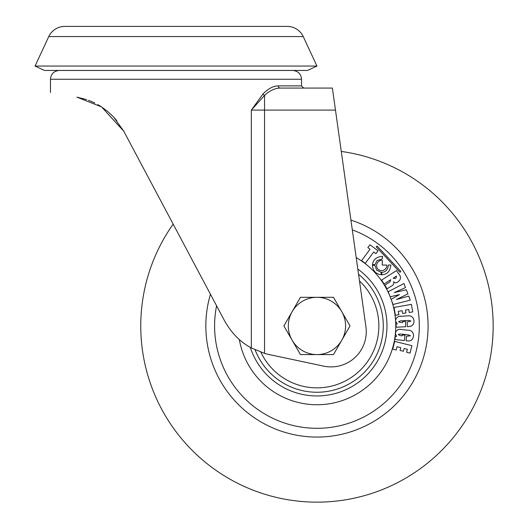<?xml version="1.0" encoding="UTF-8"?>
<svg xmlns="http://www.w3.org/2000/svg" width="528" height="528" viewBox="0 0 528 528"><rect width="100%" height="100%" fill="white"/><g stroke="black" fill="none" stroke-linecap="round" stroke-linejoin="round"><path stroke-width="0.79" d="M316.958 66.046L303.217 36.571A17.622 17.622 0 0 0 287.245 26.4L64.753 26.4A17.622 17.622 0 0 0 48.781 36.571L35.039 66.046L316.958 66.046L307.514 70.448L44.484 70.448L35.039 66.046M103.316 26.4L248.681 26.4M274.012 26.4L77.986 26.4M91.43 101.468L94.802 103.033M97.852 104.643L100.769 106.385M251.328 347.926L251.328 110.095L263.017 93.971A2.204 1.208 42.9 0 0 264.541 95.436L251.328 110.095L264.541 110.095L264.541 95.436C269.716 90.631 274.91 88.176 280.124 88.07L332.376 88.07L335.471 110.095L264.541 110.095L264.541 353.377L251.328 347.926C240.511 342.243 231.62 333.247 224.651 320.951L123.75 131.188L113.573 116.965M107.488 111.263L100.617 106.293M263.017 93.971C268.085 88.691 273.187 85.991 278.329 85.866L301.541 85.866L303.745 88.07L293.858 88.07L332.376 88.07M76.883 97.139C42.214 91.021 42.214 91.021 76.883 97.139L101.521 106.874L123.75 131.188M76.936 97.145L86.665 99.647M88.447 100.274L92.129 101.772M107.501 111.269L113.797 117.209M113.804 117.216L116.767 120.628M264.541 353.377A66.073 66.073 0 0 0 269.26 354.565L323.697 366.135A35.237 35.237 0 0 0 365.924 326.759L335.471 110.095M280.124 88.07A2.204 1.795 90 0 1 278.329 85.866M173.164 224.116A176.2 176.2 0 0 0 379.335 490.736A176.2 176.2 0 0 0 341.279 151.43M399.907 316.345L406.963 315.942C411.041 315.256 413.384 316.873 413.978 320.793C413.985 324.661 412.038 326.601 408.131 326.608L407.365 326.647L407.134 322.04L410.989 321.09L408.936 320.456L400.442 320.892L398.534 321.757L400.666 322.509L402.765 322.403L402.712 321.479L405.405 321.341L405.682 326.733L396.178 327.221L396.033 324.317L397.274 323.829L395.492 321.037C395.941 317.572 398.013 315.962 401.702 316.213M396.073 322.826L395.67 322.04A78.811 78.811 0 0 1 395.512 332.317M395.551 320.047A78.811 78.811 0 0 0 391.538 300.458L391.142 299.336A78.811 78.811 0 0 0 390.172 296.776L389.717 295.66A78.811 78.811 0 0 0 356.202 257.598M239.329 339.53A78.811 78.811 0 0 0 395.307 334.448L395.274 333.34C396.271 330 398.561 328.746 402.151 329.584L407.365 330.158C411.49 330.132 413.53 332.092 413.49 336.046C412.883 339.847 410.659 341.444 406.817 340.824L406.058 340.745L406.56 336.178L410.507 335.854L408.586 334.91L400.165 333.986L398.152 334.534L400.125 335.617L402.211 335.848L402.31 334.924L404.976 335.214L404.389 340.56L394.97 339.524L395.287 336.653L396.587 336.369L395.274 333.34M369.97 244.781L378.035 250.787L375.916 253.625L373.725 251.995L365.27 263.347L361.581 260.601L370.036 249.242L367.851 247.619L369.97 244.781M381.586 280.091L396.548 270.547L398.303 273.299C401.287 276.553 401.188 279.398 398.006 281.84C396.363 283.213 394.885 283.153 393.571 281.648C394.145 283.82 393.314 285.351 391.07 286.255L387.13 288.776L384.82 285.166L389.796 281.992L390.819 279.675L384.067 283.978L381.586 280.091M396.469 276.071L393.142 278.19L395.248 278.513L396.066 277.985L396.469 276.071M390.139 296.782L388.212 291.687L403.96 283.503L405.497 287.575L394.251 292.604L406.309 289.727L407.887 293.891L396.436 299.534L408.725 296.102L410.269 300.175L393.056 304.478L391.116 299.35L399.419 294.637L390.139 296.782M394.007 307.461L411.404 304.352L412.751 311.896L409.266 312.517L408.731 309.5L405.431 310.088L405.94 312.913L402.626 313.507L402.125 310.682L398.297 311.362L398.891 314.681L395.406 315.302L394.007 307.461M394.68 341.385L411.899 345.668L410.045 353.133L406.6 352.275L407.339 349.285L404.078 348.473L403.379 351.272L400.105 350.453L400.798 347.662L397.016 346.718L396.198 350.005L392.753 349.147L394.68 341.385M377.084 246.028L376.207 246.853L399.934 272.263L400.811 271.445L377.084 246.028M382.556 256.357C376.523 256.78 373.177 259.499 372.504 264.495L374.939 264.739L377.038 260.594L382.404 258.819L382.556 256.357M382.331 260.528C380.266 259.175 373.916 263.611 377.87 269.095C383.031 273.445 388.021 267.379 386.714 265.076L382.193 265.043L382.331 260.528M381.764 272.309L381.916 274.765C387.143 274.514 390.133 271.267 390.898 265.016L388.41 265.023C387.889 269.729 385.678 272.158 381.764 272.309M381.064 272.283L376.708 270.164L374.893 265.439L372.451 265.195C372.847 270.811 375.771 274.006 381.209 274.765L381.064 272.283M316.958 354.578A28.631 28.631 0 0 1 292.162 311.626L283.899 325.941L300.432 354.578L333.491 354.578L341.755 340.256A28.631 28.631 0 0 1 316.958 354.578M341.755 311.626A28.631 28.631 0 0 1 341.755 340.256L350.024 325.941L333.491 297.31L316.958 297.31A28.631 28.631 0 0 1 341.755 311.626M316.958 297.31A28.631 28.631 0 0 0 292.162 311.626L300.432 297.31L316.958 297.31M303.217 36.571L48.781 36.571M292.73 70.448C298.082 70.97 301.019 73.907 301.541 79.259L50.457 79.259L50.457 92.473M350.942 220.143A111.124 111.124 0 0 1 356.301 429.871A111.124 111.124 0 0 1 210.454 294.248M260.891 352.202A61.915 61.915 0 0 0 338.877 383.843A61.915 61.915 0 0 0 359.482 280.949M358.552 274.296A66.31 66.31 0 0 1 340.435 387.961A66.31 66.31 0 0 1 255.103 349.833M250.305 347.351A70.013 70.013 0 0 0 386.377 335.062A70.013 70.013 0 0 0 357.819 269.089M216.592 305.791A102.373 102.373 0 0 0 353.199 421.681A102.373 102.373 0 0 0 352.308 229.871M301.541 79.259L301.541 85.866M50.457 79.259C50.978 73.907 53.915 70.97 59.268 70.448"/></g></svg>
